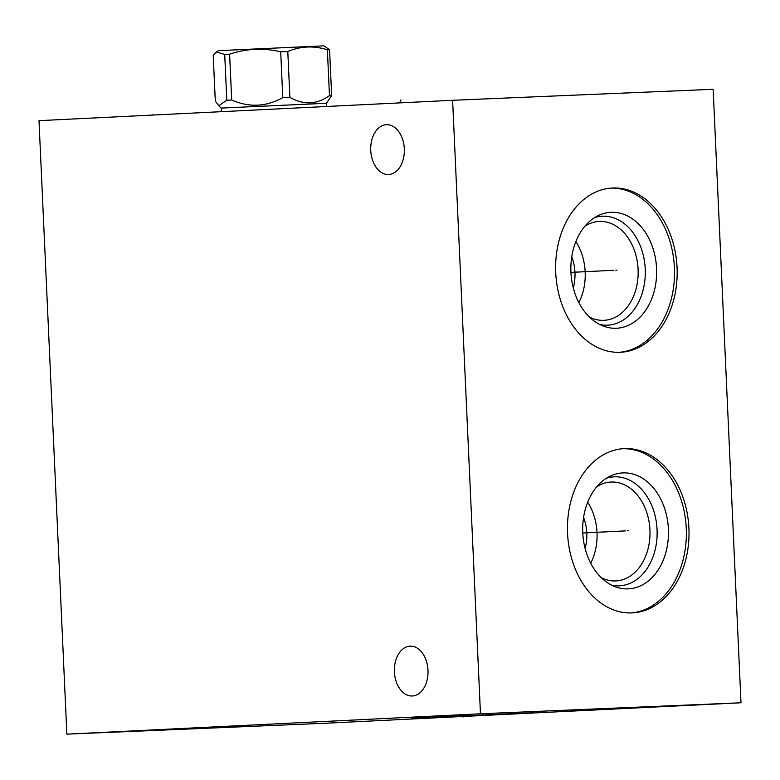 <?xml version="1.0" encoding="UTF-8"?>
<svg xmlns="http://www.w3.org/2000/svg" width="780" height="780" viewBox="0 0 780 780"><rect width="100%" height="100%" fill="white"/><g stroke="black" fill="none" stroke-linecap="round" stroke-linejoin="round"><path stroke-width="1.17" d="M741 702.78L713.144 89.29L452.605 100.288L39 120.656L66.856 734.146L327.395 723.148L741 702.78L480.47 713.778L66.856 734.146M452.605 100.288L480.47 713.778M427.996 670.244A24.931 16.809 -92.4 0 0 410.153 646.162A24.931 16.809 -92.4 0 0 394.417 671.902A24.931 16.809 -92.4 0 0 412.259 695.984A24.931 16.809 -92.4 0 0 427.996 670.244M404.323 148.775A24.931 16.809 -92.4 0 0 386.48 124.693A24.931 16.809 -92.4 0 0 370.734 150.433A24.931 16.809 -92.4 0 0 388.577 174.515A24.931 16.809 -92.4 0 0 404.323 148.775M567.557 533.325A82.231 60.723 -92.8 0 1 624.185 448.627A82.231 60.723 -92.8 0 1 688.906 528.197A82.231 60.723 -92.8 0 1 632.278 612.895A82.231 60.723 -92.8 0 1 567.557 533.325M555.731 272.707A82.231 60.723 -92.8 0 1 612.349 188.019A82.231 60.723 -92.8 0 1 677.069 267.589A82.231 60.723 -92.8 0 1 620.441 352.277A82.231 60.723 -92.8 0 1 555.731 272.707M411.674 718.136L533.481 712.764L411.674 718.136M583.586 517.364A38.386 28.343 -92.8 0 1 586.794 533.003A38.386 28.343 -92.8 0 1 585.117 548.476M571.75 256.756A38.386 28.343 -92.8 0 1 574.957 272.386A38.386 28.343 -92.8 0 1 573.28 287.869M578.867 302.601A49.501 36.553 87.2 0 0 585.166 271.947A49.501 36.553 -92.8 0 0 575.864 241.547M584.912 226.18A49.501 36.553 -92.8 0 1 599.147 221.442A49.501 36.553 -92.8 0 1 638.099 269.334A49.501 36.553 87.2 0 1 604.012 320.317A49.501 36.553 87.2 0 1 589.378 317.002M599.81 324.538A54.541 40.277 87.2 0 0 645.226 269.012A54.541 40.277 -92.8 0 0 594.555 217.649M570.931 272.084A58.032 42.851 -92.8 0 1 598.465 215.485A58.032 42.851 -92.8 0 1 656.565 268.476A58.032 42.851 87.2 0 1 603.915 326.313A58.032 42.851 87.2 0 1 570.931 272.084M619.115 352.326A82.231 60.723 87.2 0 0 674.417 267.715A82.231 60.723 -92.8 0 0 611.033 188.107M590.704 563.209A49.501 36.553 87.2 0 0 597.002 532.555A49.501 36.553 -92.8 0 0 587.691 502.154M596.749 486.788A49.501 36.553 -92.8 0 1 610.984 482.05A49.501 36.553 -92.8 0 1 649.935 529.951A49.501 36.553 87.2 0 1 615.849 580.925A49.501 36.553 87.2 0 1 601.214 577.609M611.647 585.156A54.541 40.277 87.2 0 0 657.062 529.62A54.541 40.277 -92.8 0 0 606.382 478.257M582.767 532.701A58.032 42.851 -92.8 0 1 610.292 476.092A58.032 42.851 -92.8 0 1 668.401 529.084A58.032 42.851 87.2 0 1 615.751 586.921A58.032 42.851 87.2 0 1 582.767 532.701M630.952 612.934A82.231 60.723 87.2 0 0 686.254 528.333A82.231 60.723 -92.8 0 0 622.859 448.715M221.403 111.677L221.237 108.069L326.391 103.291L331.656 95.56L329.579 49.745L323.963 45.854L218.449 50.651L216.372 51.977L224.718 54.425L229.612 54.181C246.422 48.545 263.445 47.755 280.693 51.802L287.791 51.49C300.768 46.088 313.96 45.532 327.376 49.813L329.579 49.745M229.612 54.181L231.689 99.996L229.164 100.123L226.795 100.24L224.718 54.425M216.372 51.977L213.213 55.127L215.29 100.952L218.692 105.748L226.795 100.24M231.689 99.996C249.103 107.669 266.136 106.88 282.779 97.627L280.693 51.802M282.779 97.627L289.877 97.305C303.459 105.212 316.651 104.656 329.462 95.638L331.656 95.56M289.877 97.305L287.791 51.49M329.462 95.638L327.376 49.813M463.408 715.708L463.466 716.888L463.408 715.708M627.598 530.79L628.865 530.731L627.598 530.79M625.579 530.887L582.777 533.003M615.761 270.182L617.029 270.124L615.761 270.182M613.753 270.28L570.941 272.386M153.007 114.543L153.026 115.04L153.007 114.543M400.92 99.869L399.604 102.901M326.537 106.499L326.391 103.291M221.237 108.069L218.692 105.748"/></g></svg>

